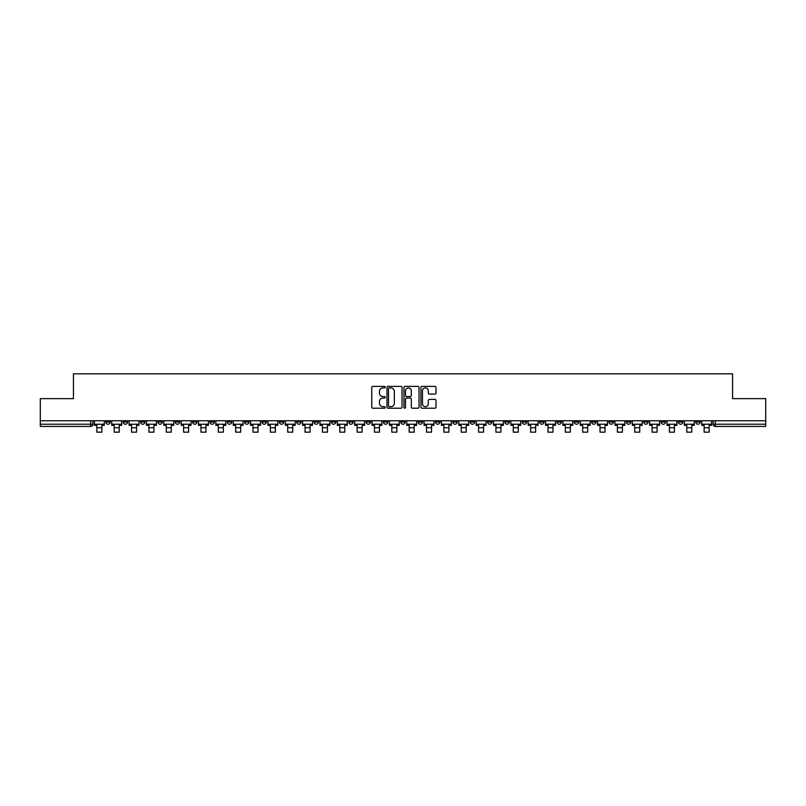 <?xml version="1.0" encoding="UTF-8"?>
<svg xmlns="http://www.w3.org/2000/svg" width="806" height="806" viewBox="0 0 806 806"><rect width="100%" height="100%" fill="white"/><g stroke="black" fill="none" stroke-linecap="round" stroke-linejoin="round"><path stroke-width="1.21" d="M385.208 387.142A0.766 0.766 0 0 0 384.442 386.386L372.846 386.386A1.088 1.088 0 0 0 371.747 387.474L371.747 407.121A1.088 1.088 0 0 0 372.846 408.219L384.442 408.219A0.766 0.766 0 0 0 385.208 407.453A0.766 0.766 0 0 0 384.442 406.687L382.941 406.687A3.496 3.496 0 0 1 379.445 403.191L379.445 401.559A3.496 3.496 0 0 1 382.941 398.063L384.442 398.063A0.766 0.766 0 0 0 385.208 397.298A0.766 0.766 0 0 0 384.442 396.532L382.941 396.532A3.496 3.496 0 0 1 379.445 393.046L379.445 391.404A3.496 3.496 0 0 1 382.941 387.908L384.442 387.908A0.766 0.766 0 0 0 385.208 387.142M678.39 420.772L678.39 421.991L682.843 421.991A2.227 2.227 0 0 1 680.617 424.218A2.227 2.227 0 0 1 678.39 421.991L678.39 420.772M574.285 420.772L574.285 421.991L578.738 421.991A2.227 2.227 0 0 1 576.512 424.218A2.227 2.227 0 0 1 574.285 421.991L574.285 420.772M556.936 420.772L556.936 421.991L561.379 421.991A2.227 2.227 0 0 1 559.163 424.218A2.227 2.227 0 0 1 556.936 421.991L556.936 420.772M452.831 420.772L452.831 421.991L457.274 421.991A2.227 2.227 0 0 1 455.058 424.218A2.227 2.227 0 0 1 452.831 421.991L452.831 420.772M435.482 420.772L435.482 421.991L439.925 421.991A2.227 2.227 0 0 1 437.698 424.218A2.227 2.227 0 0 1 435.482 421.991L435.482 420.772M418.123 420.772L418.123 421.991L422.576 421.991A2.227 2.227 0 0 1 420.349 424.218A2.227 2.227 0 0 1 418.123 421.991L418.123 420.772M383.424 420.772L383.424 421.991L387.877 421.991A2.227 2.227 0 0 1 385.651 424.218A2.227 2.227 0 0 1 383.424 421.991L383.424 420.772M348.726 421.991L348.726 420.772L348.726 421.991A2.227 2.227 0 0 0 350.942 424.218A2.227 2.227 0 0 1 348.726 421.991L353.169 421.991A2.227 2.227 0 0 1 350.942 424.218A2.227 2.227 0 0 0 353.169 421.991L353.169 420.772L353.169 421.991M331.377 421.991L331.377 420.772L331.377 421.991A2.227 2.227 0 0 0 333.593 424.218A2.227 2.227 0 0 1 331.377 421.991L335.82 421.991A2.227 2.227 0 0 1 333.593 424.218M314.018 421.991L314.018 420.772L314.018 421.991A2.227 2.227 0 0 0 316.244 424.218A2.227 2.227 0 0 1 314.018 421.991L318.471 421.991A2.227 2.227 0 0 1 316.244 424.218A2.227 2.227 0 0 0 318.471 421.991L318.471 420.772L318.471 421.991M296.668 420.772L296.668 421.991L301.122 421.991A2.227 2.227 0 0 1 298.895 424.218A2.227 2.227 0 0 1 296.668 421.991L296.668 420.772M279.319 420.772L279.319 421.991L283.772 421.991A2.227 2.227 0 0 1 281.546 424.218A2.227 2.227 0 0 1 279.319 421.991L279.319 420.772M261.97 420.772L261.97 421.991L266.413 421.991A2.227 2.227 0 0 1 264.197 424.218A2.227 2.227 0 0 1 261.97 421.991L261.97 420.772M244.621 421.991L244.621 420.772L244.621 421.991A2.227 2.227 0 0 0 246.838 424.218A2.227 2.227 0 0 1 244.621 421.991L249.064 421.991A2.227 2.227 0 0 1 246.838 424.218M209.913 421.991L209.913 420.772L209.913 421.991A2.227 2.227 0 0 0 212.139 424.218A2.227 2.227 0 0 1 209.913 421.991L214.366 421.991A2.227 2.227 0 0 1 212.139 424.218A2.227 2.227 0 0 0 214.366 421.991L214.366 420.772L214.366 421.991M192.563 421.991L192.563 420.772L192.563 421.991A2.227 2.227 0 0 0 194.79 424.218A2.227 2.227 0 0 1 192.563 421.991L197.017 421.991A2.227 2.227 0 0 1 194.79 424.218A2.227 2.227 0 0 0 197.017 421.991L197.017 420.772L197.017 421.991M175.214 421.991L175.214 420.772L175.214 421.991A2.227 2.227 0 0 0 177.441 424.218A2.227 2.227 0 0 1 175.214 421.991L179.667 421.991A2.227 2.227 0 0 1 177.441 424.218A2.227 2.227 0 0 0 179.667 421.991L179.667 420.772L179.667 421.991M157.865 421.991L157.865 420.772L157.865 421.991A2.227 2.227 0 0 0 160.092 424.218A2.227 2.227 0 0 1 157.865 421.991L162.308 421.991A2.227 2.227 0 0 1 160.092 424.218M140.516 421.991L140.516 420.772L140.516 421.991A2.227 2.227 0 0 0 142.733 424.218A2.227 2.227 0 0 1 140.516 421.991L144.959 421.991A2.227 2.227 0 0 1 142.733 424.218A2.227 2.227 0 0 0 144.959 421.991L144.959 420.772L144.959 421.991M123.157 421.991L123.157 420.772L123.157 421.991A2.227 2.227 0 0 0 125.383 424.218A2.227 2.227 0 0 1 123.157 421.991L127.61 421.991A2.227 2.227 0 0 1 125.383 424.218A2.227 2.227 0 0 0 127.61 421.991L127.61 420.772L127.61 421.991M434.908 394.084A1.088 1.088 0 0 0 435.996 392.985L435.996 387.474A1.088 1.088 0 0 0 434.908 386.386L422.022 386.386A1.088 1.088 0 0 0 420.934 387.474L420.934 407.121A1.088 1.088 0 0 0 422.022 408.219L434.908 408.219A1.088 1.088 0 0 0 435.996 407.121L435.996 400.461A1.088 1.088 0 0 0 434.908 399.373L429.397 399.373A1.088 1.088 0 0 0 428.298 400.461L428.298 403.766A2.922 2.922 0 0 1 425.377 406.687A2.922 2.922 0 0 1 422.465 403.766L422.465 390.829A2.922 2.922 0 0 1 425.377 387.908A2.922 2.922 0 0 1 428.298 390.829L428.298 392.985A1.088 1.088 0 0 0 429.397 394.084L434.908 394.084M40.3 420.772L40.3 398.638L73.447 398.638L73.447 373.833L732.553 373.833L732.553 398.638L765.7 398.638L765.7 420.772L40.3 420.772L40.3 424.218L92.912 424.218L92.912 420.772L92.912 424.218A2.227 2.227 0 0 1 90.685 426.445L40.3 426.445L40.3 424.218M402.043 387.474A1.088 1.088 0 0 0 400.955 386.386L388.069 386.386A1.088 1.088 0 0 0 386.981 387.474L386.981 407.121A1.088 1.088 0 0 0 388.069 408.219L400.955 408.219A1.088 1.088 0 0 0 402.043 407.121L402.043 387.474M405.045 386.386L417.931 386.386A1.088 1.088 0 0 1 419.019 387.474L419.019 407.121A1.088 1.088 0 0 1 417.931 408.219L412.42 408.219A1.088 1.088 0 0 1 411.322 407.121L411.322 399.151A1.088 1.088 0 0 0 410.234 398.063L406.577 398.063A1.088 1.088 0 0 0 405.489 399.151L405.489 407.453A0.766 0.766 0 0 1 404.723 408.219A0.766 0.766 0 0 1 403.957 407.453L403.957 387.474A1.088 1.088 0 0 1 405.045 386.386M713.088 420.772L713.088 424.218L765.7 424.218L765.7 426.445L715.315 426.445A2.227 2.227 0 0 1 713.088 424.218A2.227 2.227 0 0 0 715.315 426.445L715.315 420.772M765.7 420.772L765.7 424.218M700.192 420.772L700.192 421.991A2.227 2.227 0 0 1 697.966 424.218A2.227 2.227 0 0 1 695.739 421.991L700.192 421.991M695.739 420.772L695.739 421.991M682.843 420.772L682.843 421.991A2.227 2.227 0 0 1 680.617 424.218M665.484 420.772L665.484 421.991A2.227 2.227 0 0 1 663.267 424.218A2.227 2.227 0 0 1 661.041 421.991L665.484 421.991M661.041 420.772L661.041 421.991M648.135 420.772L648.135 421.991A2.227 2.227 0 0 1 645.908 424.218A2.227 2.227 0 0 1 643.692 421.991L648.135 421.991M643.692 420.772L643.692 421.991M630.786 420.772L630.786 421.991A2.227 2.227 0 0 1 628.559 424.218A2.227 2.227 0 0 1 626.333 421.991A2.227 2.227 0 0 0 628.559 424.218M626.333 420.772L626.333 421.991L630.786 421.991M613.437 420.772L613.437 421.991A2.227 2.227 0 0 1 611.21 424.218A2.227 2.227 0 0 1 608.983 421.991L613.437 421.991M608.983 420.772L608.983 421.991M596.087 420.772L596.087 421.991A2.227 2.227 0 0 1 593.861 424.218A2.227 2.227 0 0 1 591.634 421.991L596.087 421.991M591.634 420.772L591.634 421.991M578.738 420.772L578.738 421.991M561.379 420.772L561.379 421.991L561.379 420.772M544.03 420.772L544.03 421.991A2.227 2.227 0 0 1 541.803 424.218A2.227 2.227 0 0 1 539.587 421.991L544.03 421.991M539.587 420.772L539.587 421.991M526.681 420.772L526.681 421.991A2.227 2.227 0 0 1 524.454 424.218A2.227 2.227 0 0 1 522.228 421.991L526.681 421.991M522.228 420.772L522.228 421.991M509.332 420.772L509.332 421.991A2.227 2.227 0 0 1 507.105 424.218A2.227 2.227 0 0 1 504.878 421.991L509.332 421.991M504.878 420.772L504.878 421.991M491.982 420.772L491.982 421.991A2.227 2.227 0 0 1 489.756 424.218A2.227 2.227 0 0 1 487.529 421.991L491.982 421.991M487.529 420.772L487.529 421.991M474.623 420.772L474.623 421.991A2.227 2.227 0 0 1 472.407 424.218A2.227 2.227 0 0 1 470.18 421.991L474.623 421.991M470.18 420.772L470.18 421.991M457.274 420.772L457.274 421.991A2.227 2.227 0 0 1 455.058 424.218M439.925 420.772L439.925 421.991M422.576 421.991L422.576 420.772L422.576 421.991A2.227 2.227 0 0 1 420.349 424.218M405.227 420.772L405.227 421.991A2.227 2.227 0 0 1 403 424.218A2.227 2.227 0 0 1 400.773 421.991A2.227 2.227 0 0 0 403 424.218A2.227 2.227 0 0 0 405.227 421.991L400.773 421.991L400.773 420.772M387.877 421.991L387.877 420.772L387.877 421.991A2.227 2.227 0 0 1 385.651 424.218M370.518 420.772L370.518 421.991A2.227 2.227 0 0 1 368.302 424.218A2.227 2.227 0 0 1 366.075 421.991A2.227 2.227 0 0 0 368.302 424.218M366.075 420.772L366.075 421.991L370.518 421.991M335.82 420.772L335.82 421.991L335.82 420.772M301.122 421.991L301.122 420.772L301.122 421.991A2.227 2.227 0 0 1 298.895 424.218M283.772 421.991L283.772 420.772L283.772 421.991A2.227 2.227 0 0 1 281.546 424.218M266.413 421.991L266.413 420.772L266.413 421.991A2.227 2.227 0 0 1 264.197 424.218M249.064 420.772L249.064 421.991L249.064 420.772M231.715 421.991L231.715 420.772L231.715 421.991A2.227 2.227 0 0 1 229.488 424.218A2.227 2.227 0 0 1 227.262 421.991L231.715 421.991A2.227 2.227 0 0 1 229.488 424.218M227.262 420.772L227.262 421.991M162.308 420.772L162.308 421.991L162.308 420.772M110.261 421.991L110.261 420.772L110.261 421.991A2.227 2.227 0 0 1 108.034 424.218A2.227 2.227 0 0 1 105.808 421.991L110.261 421.991A2.227 2.227 0 0 1 108.034 424.218M105.808 420.772L105.808 421.991M90.685 420.772L90.685 426.445A2.227 2.227 0 0 0 92.912 424.218M389.268 387.908A0.766 0.766 0 0 0 388.512 388.673L388.512 405.922A0.766 0.766 0 0 0 389.268 406.687L390.85 406.687A3.496 3.496 0 0 0 394.346 403.191L394.346 391.404A3.496 3.496 0 0 0 390.85 387.908L389.268 387.908M411.322 390.89A2.922 2.922 0 0 0 408.4 387.968A2.922 2.922 0 0 0 405.489 390.89L405.489 395.444A1.088 1.088 0 0 0 406.577 396.532L410.234 396.532A1.088 1.088 0 0 0 411.322 395.444L411.322 390.89M94.413 424.218L104.306 424.218L104.306 425.326L101.858 425.326L101.858 432.167L96.861 432.167L96.861 425.326L94.413 425.326L94.413 420.772M104.306 424.218L104.306 420.772M111.762 424.218L121.656 424.218L121.656 425.326L119.217 425.326L119.217 432.167L114.21 432.167L114.21 425.326L111.762 425.326L111.762 420.772M121.656 424.218L121.656 420.772M129.111 424.218L139.015 424.218L139.015 425.326L136.567 425.326L136.567 432.167L131.559 432.167L131.559 425.326L129.111 425.326L129.111 420.772M139.015 424.218L139.015 420.772M146.46 424.218L156.364 424.218L156.364 425.326L153.916 425.326L153.916 432.167L148.909 432.167L148.909 425.326L146.46 425.326L146.46 420.772M156.364 424.218L156.364 420.772M163.809 424.218L173.713 424.218L173.713 425.326L171.265 425.326L171.265 432.167L166.258 432.167L166.258 425.326L163.809 425.326L163.809 420.772M173.713 424.218L173.713 420.772M181.169 424.218L191.062 424.218L191.062 425.326L188.614 425.326L188.614 432.167L183.607 432.167L183.607 425.326L181.169 425.326L181.169 420.772M191.062 424.218L191.062 420.772M198.518 424.218L208.411 424.218L208.411 425.326L205.963 425.326L205.963 432.167L200.966 432.167L200.966 425.326L198.518 425.326L198.518 420.772M208.411 424.218L208.411 420.772M215.867 424.218L225.761 424.218L225.761 425.326L223.322 425.326L223.322 432.167L218.315 432.167L218.315 425.326L215.867 425.326L215.867 420.772M225.761 424.218L225.761 420.772M233.216 424.218L243.12 424.218L243.12 425.326L240.672 425.326L240.672 432.167L235.664 432.167L235.664 425.326L233.216 425.326L233.216 420.772M243.12 424.218L243.12 420.772M250.565 424.218L260.469 424.218L260.469 425.326L258.021 425.326L258.021 432.167L253.013 432.167L253.013 425.326L250.565 425.326L250.565 420.772M260.469 424.218L260.469 420.772M267.914 424.218L277.818 424.218L277.818 425.326L275.37 425.326L275.37 432.167L270.363 432.167L270.363 425.326L267.914 425.326L267.914 420.772M277.818 424.218L277.818 420.772M285.274 424.218L295.167 424.218L295.167 425.326L292.719 425.326L292.719 432.167L287.712 432.167L287.712 425.326L285.274 425.326L285.274 420.772M295.167 424.218L295.167 420.772M302.623 424.218L312.516 424.218L312.516 425.326L310.068 425.326L310.068 432.167L305.071 432.167L305.071 425.326L302.623 425.326L302.623 420.772M312.516 424.218L312.516 420.772M319.972 424.218L329.866 424.218L329.866 425.326L327.427 425.326L327.427 432.167L322.42 432.167L322.42 425.326L319.972 425.326L319.972 420.772M329.866 424.218L329.866 420.772M337.321 424.218L347.225 424.218L347.225 425.326L344.777 425.326L344.777 432.167L339.769 432.167L339.769 425.326L337.321 425.326L337.321 420.772M347.225 424.218L347.225 420.772M354.67 424.218L364.574 424.218L364.574 425.326L362.126 425.326L362.126 432.167L357.118 432.167L357.118 425.326L354.67 425.326L354.67 420.772M364.574 424.218L364.574 420.772M372.019 424.218L381.923 424.218L381.923 425.326L379.475 425.326L379.475 432.167L374.468 432.167L374.468 425.326L372.019 425.326L372.019 420.772M381.923 424.218L381.923 420.772M389.379 424.218L399.272 424.218L399.272 425.326L396.824 425.326L396.824 432.167L391.827 432.167L391.827 425.326L389.379 425.326L389.379 420.772M399.272 424.218L399.272 420.772M406.728 424.218L416.621 424.218L416.621 425.326L414.173 425.326L414.173 432.167L409.176 432.167L409.176 425.326L406.728 425.326L406.728 420.772M416.621 424.218L416.621 420.772M424.077 424.218L433.981 424.218L433.981 425.326L431.532 425.326L431.532 432.167L426.525 432.167L426.525 425.326L424.077 425.326L424.077 420.772M433.981 424.218L433.981 420.772M441.426 424.218L451.33 424.218L451.33 425.326L448.882 425.326L448.882 432.167L443.874 432.167L443.874 425.326L441.426 425.326L441.426 420.772M451.33 424.218L451.33 420.772M458.775 424.218L468.679 424.218L468.679 425.326L466.231 425.326L466.231 432.167L461.223 432.167L461.223 425.326L458.775 425.326L458.775 420.772M468.679 424.218L468.679 420.772M476.134 424.218L486.028 424.218L486.028 425.326L483.58 425.326L483.58 432.167L478.573 432.167L478.573 425.326L476.134 425.326L476.134 420.772M486.028 424.218L486.028 420.772M493.484 424.218L503.377 424.218L503.377 425.326L500.929 425.326L500.929 432.167L495.932 432.167L495.932 425.326L493.484 425.326L493.484 420.772M503.377 424.218L503.377 420.772M510.833 424.218L520.726 424.218L520.726 425.326L518.288 425.326L518.288 432.167L513.281 432.167L513.281 425.326L510.833 425.326L510.833 420.772M520.726 424.218L520.726 420.772M528.182 424.218L538.086 424.218L538.086 425.326L535.637 425.326L535.637 432.167L530.63 432.167L530.63 425.326L528.182 425.326L528.182 420.772M538.086 424.218L538.086 420.772M545.531 424.218L555.435 424.218L555.435 425.326L552.987 425.326L552.987 432.167L547.979 432.167L547.979 425.326L545.531 425.326L545.531 420.772M555.435 424.218L555.435 420.772M562.88 424.218L572.784 424.218L572.784 425.326L570.336 425.326L570.336 432.167L565.328 432.167L565.328 425.326L562.88 425.326L562.88 420.772M572.784 424.218L572.784 420.772M580.239 424.218L590.133 424.218L590.133 425.326L587.685 425.326L587.685 432.167L582.678 432.167L582.678 425.326L580.239 425.326L580.239 420.772M590.133 424.218L590.133 420.772M597.589 424.218L607.482 424.218L607.482 425.326L605.034 425.326L605.034 432.167L600.037 432.167L600.037 425.326L597.589 425.326L597.589 420.772M607.482 424.218L607.482 420.772M614.938 424.218L624.831 424.218L624.831 425.326L622.393 425.326L622.393 432.167L617.386 432.167L617.386 425.326L614.938 425.326L614.938 420.772M624.831 424.218L624.831 420.772M632.287 424.218L642.191 424.218L642.191 425.326L639.742 425.326L639.742 432.167L634.735 432.167L634.735 425.326L632.287 425.326L632.287 420.772M642.191 424.218L642.191 420.772M649.636 424.218L659.54 424.218L659.54 425.326L657.092 425.326L657.092 432.167L652.084 432.167L652.084 425.326L649.636 425.326L649.636 420.772M659.54 424.218L659.54 420.772M666.985 424.218L676.889 424.218L676.889 425.326L674.441 425.326L674.441 432.167L669.433 432.167L669.433 425.326L666.985 425.326L666.985 420.772M676.889 424.218L676.889 420.772M684.344 424.218L694.238 424.218L694.238 425.326L691.79 425.326L691.79 432.167L686.783 432.167L686.783 425.326L684.344 425.326L684.344 420.772M694.238 424.218L694.238 420.772M701.694 424.218L711.587 424.218L711.587 425.326L709.139 425.326L709.139 432.167L704.142 432.167L704.142 425.326L701.694 425.326L701.694 420.772M711.587 424.218L711.587 420.772M96.861 427.724L101.858 427.724M114.21 427.724L119.217 427.724M131.559 427.724L136.567 427.724M148.909 427.724L153.916 427.724M166.258 427.724L171.265 427.724M183.607 427.724L188.614 427.724M200.966 427.724L205.963 427.724M218.315 427.724L223.322 427.724M235.664 427.724L240.672 427.724M253.013 427.724L258.021 427.724M270.363 427.724L275.37 427.724M287.712 427.724L292.719 427.724M305.071 427.724L310.068 427.724M322.42 427.724L327.427 427.724M339.769 427.724L344.777 427.724M357.118 427.724L362.126 427.724M374.468 427.724L379.475 427.724M391.827 427.724L396.824 427.724M409.176 427.724L414.173 427.724M426.525 427.724L431.532 427.724M443.874 427.724L448.882 427.724M461.223 427.724L466.231 427.724M478.573 427.724L483.58 427.724M495.932 427.724L500.929 427.724M513.281 427.724L518.288 427.724M530.63 427.724L535.637 427.724M547.979 427.724L552.987 427.724M565.328 427.724L570.336 427.724M582.678 427.724L587.685 427.724M600.037 427.724L605.034 427.724M617.386 427.724L622.393 427.724M634.735 427.724L639.742 427.724M652.084 427.724L657.092 427.724M669.433 427.724L674.441 427.724M686.783 427.724L691.79 427.724M704.142 427.724L709.139 427.724"/></g></svg>

